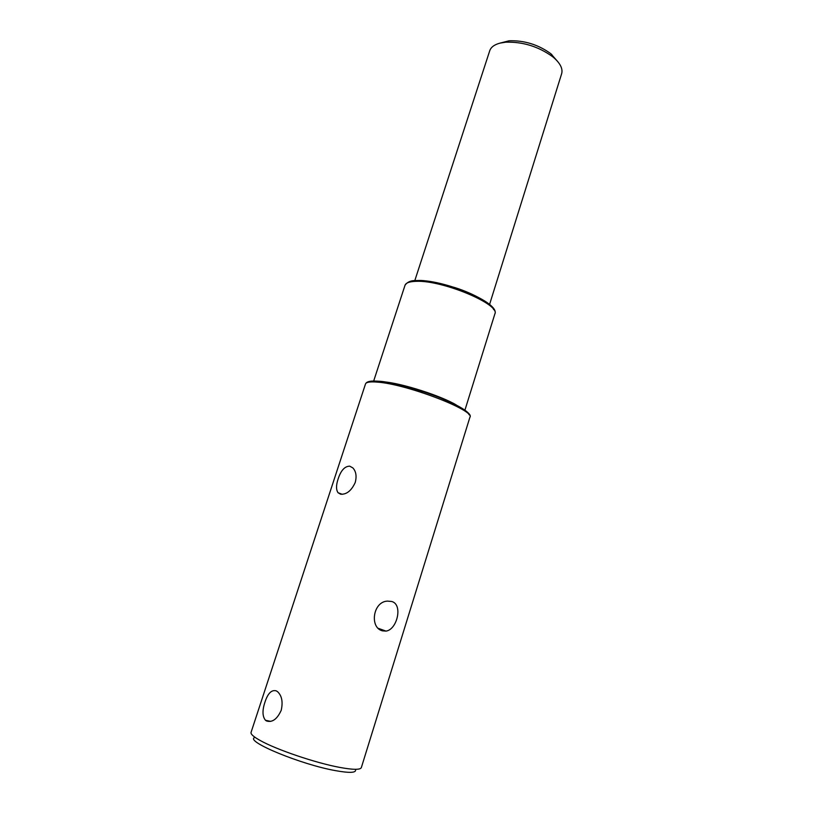 <?xml version="1.0" encoding="UTF-8"?>
<svg xmlns="http://www.w3.org/2000/svg" width="813" height="813" viewBox="0 0 813 813"><rect width="100%" height="100%" fill="white"/><g stroke="black" fill="none" stroke-linecap="round" stroke-linejoin="round"><path stroke-width="1.22" d="M365.494 383.97L251.054 732.401C250.556 734.109 253.575 736.791 260.109 740.44C276.176 749.566 315.718 762.99 339.722 767.401C353.147 769.86 360.352 769.931 361.338 767.594L469.894 417.293C475.544 410.504 406.175 383.899 377.161 382.11C370.047 381.531 366.155 382.161 365.494 383.97C366.267 382.08 368.909 381.094 373.421 381.033L378.004 381.195C392.821 382.334 420.118 389.701 441.174 398.187C462.81 407.73 472.383 414.102 469.894 417.293M266.481 720.958L265.475 720.277C262.375 716.436 262.193 710.42 264.936 702.208C267.812 693.326 271.603 689.546 276.298 690.877L277.609 691.731C281.898 695.786 283.087 701.995 281.196 710.349C277.152 719.2 272.243 722.737 266.481 720.958M340.556 494.192L338.035 492.708C336.023 489.731 336.054 485.158 338.106 478.999C340.86 470.514 344.722 466.245 349.712 466.164L352.832 467.892C356.043 471.316 356.846 476.174 355.24 482.465C351.419 490.747 346.531 494.66 340.556 494.192M254.337 737.665C245.983 741.781 301.481 764.657 335.525 770.643C349.244 773.102 355.942 772.878 355.606 769.992M391.683 601.478C403.157 604.293 397.211 629.689 386.002 631.101L382.486 630.847C369.417 627.829 372.821 601.549 387.496 601.112L391.683 601.478M489.558 304.489L561.641 73.729C563.013 68.8 560.33 63.384 553.602 57.489L552.616 56.686C538.419 46.483 522.779 41.656 505.686 42.195L500.076 43.109C494.406 44.593 490.961 47.154 489.721 50.772L414.803 280.627M557.86 61.737L550.787 53.668C538.176 44.583 524.263 40.284 509.06 40.792L499.751 43.191M468.959 414.671C469.233 410.9 449.183 400.209 425.412 392.374C401.835 385.098 386.266 381.388 378.706 381.236M494.843 313.981C500.727 304.448 441.998 279.835 415.951 281.339C409.518 281.542 405.87 282.863 405.006 285.302C407.272 281.918 411.154 280.322 416.652 280.526C442.739 279.184 500.523 302.517 494.843 313.981L464.924 410.148M493.633 309.59C491.967 304.032 473.959 293.625 455.128 287.66C436.418 282.233 423.847 279.875 417.425 280.587M378.035 381.185L374.61 381.033M383.238 381.775C401.033 382.994 441.174 395.779 456.54 405.128M386.002 631.101L378.36 628.368M373.675 381.033L405.006 285.302M551.661 54.39L553.602 57.489M270.699 721.385L265.475 720.277M342.253 494.314L338.035 492.708M509.06 40.792L505.686 42.195"/></g></svg>
